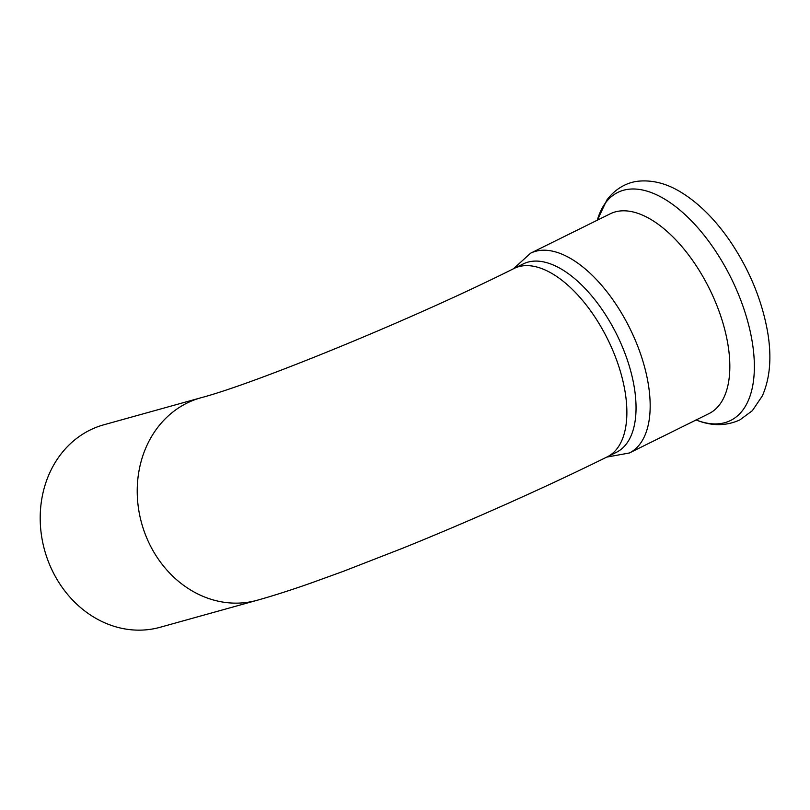 <?xml version="1.0" encoding="UTF-8"?>
<svg xmlns="http://www.w3.org/2000/svg" width="810" height="810" viewBox="0 0 810 810"><rect width="100%" height="100%" fill="white"/><g stroke="black" fill="none" stroke-linecap="round" stroke-linejoin="round"><path stroke-width="1.21" d="M629.36 452.992A111.436 55.698 63.7 0 0 629.876 328.414A111.436 55.698 63.7 0 0 530.54 253.226L610.203 213.82A111.436 55.698 63.7 0 1 709.54 289.008A111.436 55.698 63.7 0 1 709.023 413.586L629.36 452.992L606.7 457.113M514.067 268.464L523.23 263.928A105.087 52.518 63.7 0 1 616.906 334.834A105.087 52.518 63.7 0 1 616.41 452.314L607.247 456.85A105.087 52.518 -116.3 0 0 607.733 339.37A105.087 52.518 -116.3 0 0 514.067 268.464C413.475 318.917 254.542 383.727 200.779 397.811L103.751 424.815A105.087 90.609 -105.6 0 0 44.641 550.344A105.087 90.609 -105.6 0 0 160.107 627.284L257.135 600.281A105.087 90.609 -105.6 0 1 141.659 523.341A105.087 90.609 -105.6 0 1 200.779 397.811M597.314 220.198A127.21 63.585 63.7 0 1 731.207 278.296A127.21 63.585 63.7 0 1 696.124 419.965M530.54 253.226L513.52 268.738M597.264 220.371L606.832 200.06C616.592 186.928 629.451 181.885 639.019 181.126C653.184 179.931 667.359 183.738 681.544 192.567C699.344 203.654 715.605 219.966 730.357 241.532C749.463 270.003 761.856 300.004 767.536 331.513C771.9 356.663 770.158 378.128 762.321 395.928L752.338 410.7L739.884 419.894C726.064 426.202 711.423 426.212 695.962 419.904M607.247 456.85C546.659 486.85 470.549 520.83 402.418 548.319L343.116 571.414L310.574 583.2C290.658 590.186 272.849 595.876 257.135 600.281"/></g></svg>
